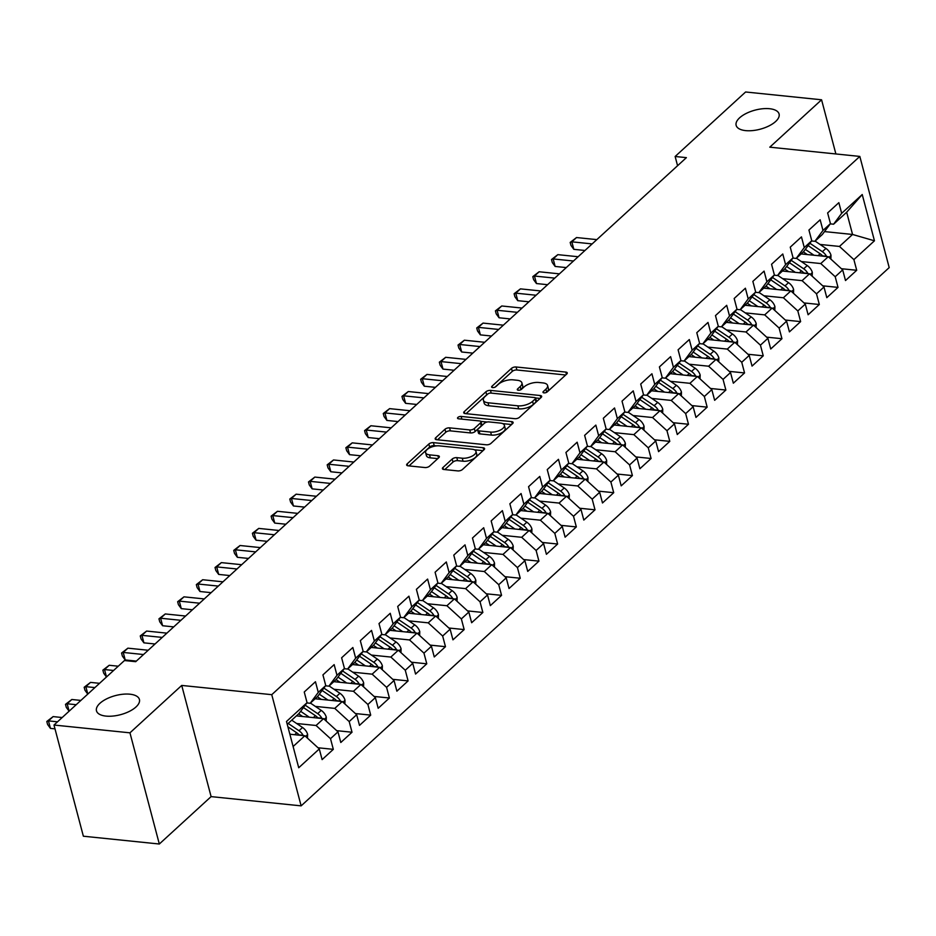 <?xml version="1.0" encoding="UTF-8"?>
<svg xmlns="http://www.w3.org/2000/svg" width="936" height="936" viewBox="0 0 936 936"><rect width="100%" height="100%" fill="white"/><g stroke="black" fill="none" stroke-linecap="round" stroke-linejoin="round"><path stroke-width="1.4" d="M544.015 392.874A2.387 1.065 -14.8 0 0 547.232 391.891L566.725 374.049A3.405 1.509 -14.8 0 0 567.251 372.891A3.405 1.509 -14.8 0 0 565.8 372.083L516.087 366.982A3.405 1.509 -14.8 0 0 511.489 368.375L491.997 386.229A2.387 1.065 -14.8 0 0 491.622 387.036A2.387 1.065 -14.8 0 0 492.64 387.598A2.387 1.065 -14.8 0 0 495.858 386.615L498.385 384.31A10.904 4.844 -14.8 0 1 513.092 379.84L517.234 380.273A10.904 4.844 -14.8 0 1 521.902 382.859A10.904 4.844 -14.8 0 1 520.205 386.545L517.678 388.861A2.387 1.065 -14.8 0 0 517.304 389.668A2.387 1.065 -14.8 0 0 518.322 390.23A2.387 1.065 -14.8 0 0 521.539 389.259L524.066 386.942A10.904 4.844 -14.8 0 1 538.773 382.485L542.915 382.906A10.904 4.844 -14.8 0 1 547.583 385.492A10.904 4.844 -14.8 0 1 545.887 389.189L543.36 391.494A2.387 1.065 -14.8 0 0 542.985 392.301A2.387 1.065 -14.8 0 0 544.015 392.874M129.917 694.196A22.207 9.875 -14.8 0 0 106.634 698.864A22.207 9.875 -14.8 0 0 96.478 710.822A22.207 9.875 -14.8 0 0 105.99 716.098A22.207 9.875 -14.8 0 0 129.262 711.43A22.207 9.875 -14.8 0 0 139.417 699.473A22.207 9.875 -14.8 0 0 129.917 694.196M769.567 108.716A22.207 9.875 -14.8 0 0 746.296 113.396A22.207 9.875 -14.8 0 0 736.141 125.342A22.207 9.875 -14.8 0 0 745.641 130.619A22.207 9.875 -14.8 0 0 768.924 125.951A22.207 9.875 -14.8 0 0 779.08 113.993A22.207 9.875 -14.8 0 0 769.567 108.716M442.95 467.52A3.405 1.509 -14.8 0 0 442.412 468.679A3.405 1.509 -14.8 0 0 443.875 469.486L457.821 470.913A3.405 1.509 -14.8 0 0 462.419 469.521L484.064 449.701A3.405 1.509 -14.8 0 0 484.591 448.555A3.405 1.509 -14.8 0 0 483.14 447.747L433.426 442.634A3.405 1.509 -14.8 0 0 428.828 444.038L407.183 463.858A3.405 1.509 -14.8 0 0 406.645 465.005A3.405 1.509 -14.8 0 0 408.108 465.812L424.956 467.544A3.405 1.509 -14.8 0 0 429.554 466.151L438.82 457.669A3.405 1.509 -14.8 0 0 439.347 456.511A3.405 1.509 -14.8 0 0 437.896 455.703L429.53 454.849A9.114 4.048 -14.8 0 1 425.634 452.685A9.114 4.048 -14.8 0 1 429.8 447.782A9.114 4.048 -14.8 0 1 439.347 445.864L472.083 449.221A9.114 4.048 -14.8 0 1 475.979 451.386A9.114 4.048 -14.8 0 1 471.814 456.288A9.114 4.048 -14.8 0 1 462.267 458.207L456.803 457.645A3.405 1.509 -14.8 0 0 452.205 459.038L442.95 467.52L443.442 469.416M129.952 732.829L159.319 844.015L211.103 796.618L181.724 685.433L129.952 732.829L53.984 725.037L124.453 660.535L135.708 661.682L686.392 157.646L675.137 156.487L677.57 165.719M181.724 685.433L271.756 694.676L859.821 156.417L889.2 267.602L301.135 805.861L271.756 694.676M835.883 153.96L821.574 99.789L769.79 147.174L859.821 156.417M821.574 99.789L745.606 91.985L675.137 156.487M514.882 418.685A3.405 1.509 -14.8 0 0 519.48 417.292L541.125 397.472A3.405 1.509 -14.8 0 0 541.663 396.326A3.405 1.509 -14.8 0 0 540.201 395.519L490.487 390.406A3.405 1.509 -14.8 0 0 485.889 391.81L464.244 411.629A3.405 1.509 -14.8 0 0 463.718 412.776A3.405 1.509 -14.8 0 0 465.169 413.583L514.882 418.685M512.6 423.587L490.944 443.407A3.405 1.509 -14.8 0 1 486.346 444.799L436.644 439.698A3.405 1.509 -14.8 0 1 435.181 438.89A3.405 1.509 -14.8 0 1 435.708 437.744L444.974 429.261A3.405 1.509 -14.8 0 1 449.572 427.857L469.732 429.928A3.405 1.509 -14.8 0 0 474.33 428.536L480.484 422.908A3.405 1.509 -14.8 0 0 481.01 421.75A3.405 1.509 -14.8 0 0 479.548 420.943L458.558 418.79A2.387 1.065 -14.8 0 1 457.54 418.228A2.387 1.065 -14.8 0 1 458.628 416.941A2.387 1.065 -14.8 0 1 461.132 416.438L511.664 421.633A3.405 1.509 -14.8 0 1 513.127 422.44A3.405 1.509 -14.8 0 1 512.6 423.587M824.522 231.59L852.556 234.468L846.67 212.226L862.231 194.524L841.663 213.338L838.855 202.667L827.635 212.94L830.454 223.61L822.978 230.443L820.158 219.784L808.938 230.045L811.758 240.716L804.281 247.56L801.462 236.89L790.253 247.151L793.073 257.821L785.596 264.666L782.777 253.995L771.557 264.268L774.376 274.938L766.9 281.771L764.08 271.112L752.86 281.373L755.68 292.044L748.203 298.888L745.384 288.218L734.175 298.479L736.995 309.149L729.518 315.994L726.699 305.323L715.478 315.596L718.298 326.255L710.822 333.099L708.002 322.44L696.782 332.701L699.601 343.372L692.125 350.216L689.305 339.546L678.097 349.807L680.917 360.477L673.44 367.321L670.621 356.651L659.4 366.924L662.22 377.582L654.744 384.427L651.924 373.768L640.704 384.029L643.523 394.7L636.047 401.544L633.227 390.874L622.019 401.135L624.838 411.805L617.362 418.649L614.543 407.979L603.322 418.252L606.142 428.91L598.666 435.755L595.846 425.096L584.637 435.357L587.445 446.027L579.969 452.872L577.149 442.201L565.941 452.462L568.76 463.133L561.284 469.977L558.464 459.307L547.244 469.579L550.064 480.238L542.587 487.083L539.768 476.424L528.559 486.685L531.367 497.355L523.891 504.2L521.083 493.529L509.863 503.79L512.682 514.461L505.206 521.305L502.386 510.635L491.166 520.907L493.986 531.566L486.509 538.411L483.69 527.752L472.481 538.013L475.301 548.683L467.813 555.528L465.005 544.857L453.784 555.118L456.604 565.789L449.128 572.633L446.308 561.963L435.088 572.235L437.908 582.894L430.431 589.738L427.612 579.08L416.403 589.341L419.223 600.011L411.735 606.856L408.927 596.185L397.706 606.446L400.526 617.116L393.05 623.961L390.23 613.291L379.01 623.563L381.829 634.222L374.353 641.066L371.534 630.408L360.325 640.669L363.145 651.339L355.668 658.183L352.849 647.513L341.628 657.774L344.448 668.444L336.972 675.289L334.152 664.618L322.932 674.891L325.751 685.55L318.275 692.394L315.455 681.736L304.247 691.996L307.066 702.667L298.982 713.524L287.235 724.277M862.231 194.524L874.458 240.798L853.889 259.611L839.463 246.437L820.03 244.448M841.394 268.714L856.709 270.282L853.889 259.611M856.709 270.282L845.5 280.543L842.681 269.884L835.204 276.728L820.778 263.554L801.333 261.553M822.709 285.819L838.024 287.387L835.204 276.728M838.024 287.387L826.804 297.66L823.984 286.989L816.508 293.834L802.082 280.66L782.648 278.659M804.012 302.925L819.328 304.504L816.508 293.834M819.328 304.504L808.107 314.765L805.299 304.095L797.823 310.939L783.385 297.765L763.952 295.776M785.316 320.042L800.631 321.61L797.823 310.939M800.631 321.61L789.422 331.87L786.603 321.212L779.126 328.056L764.7 314.882L745.255 312.881M766.631 337.147L781.946 338.715L779.126 328.056M781.946 338.715L770.726 348.988L767.906 338.317L760.43 345.162L746.004 331.987L726.57 329.987M747.934 354.253L763.25 355.832L760.43 345.162M763.25 355.832L752.041 366.093L749.221 355.423L741.745 362.267L727.307 349.093L707.873 347.104M729.238 371.37L744.553 372.938L741.745 362.267M744.553 372.938L733.344 383.198L730.525 372.54L723.048 379.384L708.622 366.21L689.177 364.209M710.553 388.475L725.868 390.043L723.048 379.384M725.868 390.043L714.648 400.315L711.828 389.645L704.352 396.49L689.926 383.315L670.492 381.315M691.856 405.58L707.171 407.16L704.352 396.49M707.171 407.16L695.963 417.421L693.143 406.75L685.667 413.595L671.229 400.421L651.795 398.432M673.159 422.698L688.486 424.265L685.667 413.595M688.486 424.265L677.266 434.526L674.447 423.868L666.97 430.712L652.544 417.538L633.099 415.537M654.475 439.803L669.79 441.371L666.97 430.712M669.79 441.371L658.57 451.643L655.75 440.973L648.274 447.817L633.847 434.643L614.414 432.643M635.778 456.908L651.093 458.488L648.274 447.817M651.093 458.488L639.885 468.749L637.065 458.078L629.589 464.923L615.151 451.749L595.717 449.76M617.093 474.025L632.408 475.593L629.589 464.923M632.408 475.593L621.188 485.854L618.368 475.195L610.892 482.04L596.466 468.866L577.032 466.865M598.396 491.131L613.712 492.699L610.892 482.04M613.712 492.699L602.491 502.971L599.672 492.301L592.195 499.145L577.769 485.971L558.336 483.97M579.7 508.236L595.015 509.816L592.195 499.145M595.015 509.816L583.807 520.077L580.987 509.406L573.511 516.251L559.073 503.077L539.639 501.088M561.015 525.353L576.33 526.921L573.511 516.251M576.33 526.921L565.11 537.182L562.29 526.523L554.814 533.368L540.388 520.194L520.954 518.193M542.318 542.459L557.634 544.027L554.814 533.368M557.634 544.027L546.413 554.299L543.594 543.629L536.117 550.473L521.691 537.299L502.258 535.298M523.622 559.564L538.937 561.144L536.117 550.473M538.937 561.144L527.728 571.405L524.909 560.734L517.433 567.579L502.995 554.404L483.561 552.415M504.937 576.681L520.252 578.249L517.433 567.579M520.252 578.249L509.032 588.51L506.212 577.851L498.736 584.696L484.31 571.522L464.876 569.521M486.24 593.787L501.556 595.355L498.736 584.696M501.556 595.355L490.335 605.627L487.527 594.957L480.039 601.801L465.613 588.627L446.18 586.626M467.544 610.892L482.859 612.472L480.039 601.801M482.859 612.472L471.65 622.732L468.831 612.062L461.354 618.907L446.917 605.732L427.483 603.743M448.859 628.009L464.174 629.577L461.354 618.907M464.174 629.577L452.954 639.838L450.134 629.179L442.658 636.024L428.232 622.85L408.798 620.849M430.162 645.115L445.477 646.682L442.658 636.024M445.477 646.682L434.257 656.955L431.449 646.285L423.961 653.129L409.535 639.955L390.101 637.954M411.466 662.22L426.781 663.799L423.961 653.129M426.781 663.799L415.572 674.06L412.753 663.39L405.276 670.235L390.85 657.06L371.405 655.071M392.781 679.337L408.096 680.905L405.276 670.235M408.096 680.905L396.876 691.166L394.056 680.507L386.58 687.352L372.154 674.166L352.72 672.177M374.084 696.442L389.399 698.01L386.58 687.352M389.399 698.01L378.179 708.283L375.371 697.612L367.895 704.457L353.457 691.283L334.023 689.282M355.387 713.548L370.703 715.127L367.895 704.457M370.703 715.127L359.494 725.388L356.675 714.718L349.198 721.562L334.772 708.388L315.327 706.399M336.703 730.665L352.018 732.233L349.198 721.562M352.018 732.233L340.798 742.494L337.978 731.835L330.502 738.679L316.075 725.494L296.642 723.505M318.006 747.77L333.321 749.338L330.502 738.679M333.321 749.338L322.113 759.611L319.293 748.94L298.724 767.754L286.498 721.48L307.066 702.667M306.868 702.924L310.202 703.264L317.678 696.419L325.751 685.55M318.275 692.394L310.202 703.264M293.108 746.518L304.855 735.766L289.868 734.222M319.293 748.94L304.855 735.766M325.564 685.807L328.887 686.158L336.363 679.314L344.448 668.444M336.972 675.289L328.887 686.158M316.075 725.494L323.552 718.661L296.419 715.876M337.978 731.835L323.552 718.661M344.261 668.702L347.584 669.041L355.06 662.197L363.145 651.339M355.668 658.183L347.584 669.041M334.772 708.388L342.248 701.544L315.116 698.759M356.675 714.718L342.248 701.544M362.946 651.596L366.28 651.936L373.756 645.091L381.829 634.222M374.353 641.066L366.28 651.936M353.457 691.283L360.933 684.438L333.813 681.654M375.371 697.612L360.933 684.438M381.642 634.479L384.965 634.83L392.441 627.986L400.526 617.116M393.05 623.961L384.965 634.83M372.154 674.166L379.63 667.333L352.498 664.548M394.056 680.507L379.63 667.333M400.339 617.374L403.662 617.713L411.138 610.869L419.223 600.011M411.735 606.856L403.662 617.713M390.85 657.06L398.326 650.216L371.194 647.431M412.753 663.39L398.326 650.216M419.024 600.268L422.358 600.608L429.835 593.763L437.908 582.894M430.431 589.738L422.358 600.608M409.535 639.955L417.011 633.11L389.891 630.326M431.449 646.285L417.011 633.11M437.72 583.151L441.043 583.502L448.519 576.658L456.604 565.789M449.128 572.633L441.043 583.502M428.232 622.85L435.708 616.005L408.576 613.22M450.134 629.179L435.708 616.005M456.405 566.046L459.74 566.385L467.216 559.541L475.301 548.683M467.813 555.528L459.74 566.385M446.917 605.732L454.405 598.888L427.272 596.103M468.831 612.062L454.405 598.888M475.102 548.941L478.436 549.28L485.913 542.435L493.986 531.566M486.509 538.411L478.436 549.28M465.613 588.627L473.089 581.782L445.969 578.998M487.527 594.957L473.089 581.782M493.798 531.823L497.121 532.174L504.598 525.33L512.682 514.461M505.206 521.305L497.121 532.174M484.31 571.522L491.786 564.677L464.654 561.892M506.212 577.851L491.786 564.677M512.483 514.718L515.818 515.057L523.294 508.213L531.367 497.355M523.891 504.2L515.818 515.057M502.995 554.404L510.483 547.56L483.35 544.775M524.909 560.734L510.483 547.56M531.18 497.613L534.514 497.952L541.991 491.107L550.064 480.238M542.587 487.083L534.514 497.952M521.691 537.299L529.168 530.455L502.047 527.67M543.594 543.629L529.168 530.455M549.877 480.496L553.199 480.847L560.676 474.002L568.76 463.133M561.284 469.977L553.199 480.847M540.388 520.194L547.864 513.349L520.732 510.565M562.29 526.523L547.864 513.349M568.561 463.39L571.896 463.729L579.372 456.885L587.445 446.027M579.969 452.872L571.896 463.729M559.073 503.077L566.549 496.232L539.428 493.447M580.987 509.406L566.549 496.232M587.258 446.285L590.593 446.624L598.069 439.78L606.142 428.91M598.666 435.755L590.593 446.624M577.769 485.971L585.246 479.127L558.125 476.342M599.672 492.301L585.246 479.127M605.955 429.168L609.277 429.519L616.754 422.674L624.838 411.805M617.362 418.649L609.277 429.519M596.466 468.866L603.942 462.021L576.81 459.237M618.368 475.195L603.942 462.021M624.64 412.062L627.974 412.402L635.45 405.557L643.523 394.7M636.047 401.544L627.974 412.402M615.151 451.749L622.627 444.904L595.507 442.12M637.065 458.078L622.627 444.904M643.336 394.957L646.671 395.296L654.147 388.452L662.22 377.582M654.744 384.427L646.671 395.296M633.847 434.643L641.324 427.799L614.203 425.014M655.75 440.973L641.324 427.799M662.033 377.84L665.356 378.191L672.832 371.346L680.917 360.477M673.44 367.321L665.356 378.191M652.544 417.538L660.02 410.693L632.888 407.909M674.447 423.868L660.02 410.693M680.718 360.734L684.052 361.074L691.528 354.229L699.601 343.372M692.125 350.216L684.052 361.074M671.229 400.421L678.705 393.576L651.585 390.792M693.143 406.75L678.705 393.576M699.414 343.629L702.737 343.968L710.225 337.124L718.298 326.255M710.822 333.099L702.737 343.968M689.926 383.315L697.402 376.471L670.27 373.686M711.828 389.645L697.402 376.471M718.111 326.512L721.434 326.863L728.91 320.018L736.995 309.149M729.518 315.994L721.434 326.863M708.622 366.21L716.098 359.365L688.966 356.581M730.525 372.54L716.098 359.365M736.796 309.406L740.13 309.746L747.607 302.901L755.68 292.044M748.203 298.888L740.13 309.746M727.307 349.093L734.783 342.248L707.663 339.464M749.221 355.423L734.783 342.248M755.492 292.301L758.815 292.64L766.303 285.796L774.376 274.938M766.9 281.771L758.815 292.64M746.004 331.987L753.48 325.143L726.348 322.358M767.906 338.317L753.48 325.143M774.189 275.196L777.512 275.535L784.988 268.69L793.073 257.821M785.596 264.666L777.512 275.535M764.7 314.882L772.177 308.038L745.044 305.253M786.603 321.212L772.177 308.038M792.874 258.079L796.208 258.418L803.685 251.573L811.758 240.716M804.281 247.56L796.208 258.418M783.385 297.765L790.861 290.921L763.741 288.136M805.299 304.095L790.861 290.921M811.57 240.973L814.893 241.312L822.37 234.468L830.454 223.61M822.978 230.443L814.893 241.312M802.082 280.66L809.558 273.815L782.426 271.031M823.984 286.989L809.558 273.815M830.267 223.868L833.59 224.207L846.67 212.226M841.663 213.338L833.59 224.207M820.778 263.554L828.255 256.71L801.122 253.925M842.681 269.884L828.255 256.71M53.984 725.037L83.362 836.211L159.319 844.015M211.103 796.618L301.135 805.861M839.463 246.437L852.556 234.468L874.458 240.798M546.46 392.395L546.683 392.196A10.904 4.844 -14.8 0 0 548.379 388.498L547.583 385.492M521.902 382.859L522.697 385.866A10.904 4.844 -14.8 0 1 521.001 389.551L520.779 389.762M565.683 374.997L516.883 369.989A3.405 1.509 -14.8 0 0 512.284 371.381L495.097 387.118M487.574 394.208A3.405 1.509 -14.8 0 0 486.685 394.816L466.07 413.677M540.095 398.42L535.532 397.964M535.24 398.923A2.387 1.065 -14.8 0 0 535.614 398.116A2.387 1.065 -14.8 0 0 534.596 397.554L490.955 393.073A2.387 1.065 -14.8 0 0 487.738 394.056L485.082 396.49A10.904 4.844 -14.8 0 0 483.385 400.175A10.904 4.844 -14.8 0 0 488.054 402.772L517.877 405.826A10.904 4.844 -14.8 0 0 532.584 401.357L535.24 398.923L536.035 401.93A2.387 1.065 -14.8 0 0 536.41 401.123L535.614 398.116M483.385 400.175L484.181 403.182A10.904 4.844 -14.8 0 0 488.838 405.768L488.054 402.772M536.035 401.93L533.38 404.364A10.904 4.844 -14.8 0 1 518.673 408.833L488.838 405.768M437.545 439.791L445.77 432.268L444.974 429.261M481.01 421.75L481.806 424.757A3.405 1.509 -14.8 0 1 481.268 425.915L475.125 431.543A3.405 1.509 -14.8 0 1 470.527 432.935L450.368 430.864A3.405 1.509 -14.8 0 0 445.77 432.268M480.765 421.375L487.118 422.031M502.726 423.634L511.559 424.534M490.651 432.081A9.114 4.048 -14.8 0 0 500.198 430.162A9.114 4.048 -14.8 0 0 504.375 425.26A9.114 4.048 -14.8 0 0 500.467 423.095L488.943 421.914A3.405 1.509 -14.8 0 0 484.345 423.306L478.202 428.934A3.405 1.509 -14.8 0 0 477.664 430.08A3.405 1.509 -14.8 0 0 479.127 430.899L490.651 432.081L491.447 435.088A9.114 4.048 -14.8 0 0 500.994 433.169A9.114 4.048 -14.8 0 0 505.159 428.267L504.375 425.26M477.664 430.08L478.46 433.087A3.405 1.509 -14.8 0 0 479.922 433.894L479.127 430.899M491.447 435.088L479.922 433.894M475.979 451.386L476.775 454.393A9.114 4.048 -14.8 0 1 472.61 459.295A9.114 4.048 -14.8 0 1 463.051 461.214L457.599 460.652A3.405 1.509 -14.8 0 0 453.001 462.045L444.775 469.579M425.634 452.685L426.43 455.692A9.114 4.048 -14.8 0 0 430.326 457.856L429.53 454.849M437.779 458.617L430.326 457.856M436.492 445.875L434.222 445.641A3.405 1.509 -14.8 0 0 429.624 447.045L409.009 465.906M483.023 450.649L474.33 449.76M830.875 259.096L831.004 255.294A9.196 6.283 -132.5 0 0 825.926 248.438L815.116 241.114M813.992 255.247L805.323 249.374M807.323 254.557L803.357 251.878M596.817 239.628L576.529 237.545L571.849 241.827L573.838 249.339L584.965 250.474M826.652 256.546L826.511 256.253A9.196 6.283 -132.5 0 0 822.37 251.69L809.886 243.231M808.119 245.606L820.135 253.75A9.196 6.283 47.5 0 1 822.791 256.148M573.838 249.339L570.983 245.419L570.188 242.412L571.849 241.827L592.149 243.91M570.188 242.412L576.529 237.545M812.179 276.202L812.319 272.399A9.196 6.283 -132.5 0 0 807.23 265.555L796.419 258.219M795.296 272.353L786.638 266.479M788.627 271.662L784.672 268.983M578.132 256.733L557.833 254.65L553.164 258.933L555.142 266.444L566.28 267.591M807.955 273.651L807.827 273.359A9.196 6.283 -132.5 0 0 803.685 268.796L791.201 260.337M789.434 262.712L801.438 270.855A9.196 6.283 47.5 0 1 804.094 273.253M555.142 266.444L552.287 262.536L551.503 259.529L553.164 258.933L573.452 261.015M551.503 259.529L557.833 254.65M793.482 293.319L793.623 289.516A9.196 6.283 -132.5 0 0 788.533 282.66L777.734 275.336M776.611 289.458L767.941 283.585M769.942 288.779L765.976 286.088M559.435 273.85L539.136 271.768L534.468 276.038L536.457 283.549L547.583 284.696M789.259 290.757L789.13 290.476A9.196 6.283 -132.5 0 0 784.988 285.913L772.504 277.454M770.737 279.829L782.742 287.96A9.196 6.283 47.5 0 1 785.398 290.359M536.457 283.549L533.602 279.642L532.806 276.635L534.468 276.038L554.767 278.121M532.806 276.635L539.136 271.768M774.797 310.424L774.926 306.622A9.196 6.283 -132.5 0 0 769.848 299.766L759.037 292.441M757.914 306.575L749.245 300.702M751.245 305.885L747.279 303.205M540.751 290.956L520.451 288.873L515.771 293.155L517.76 300.667L528.887 301.801M770.574 307.874L770.433 307.581A9.196 6.283 -132.5 0 0 766.292 303.018L753.808 294.559M752.041 296.934L764.057 305.077A9.196 6.283 47.5 0 1 766.713 307.476M517.76 300.667L514.905 296.747L514.11 293.74L515.771 293.155L536.071 295.238M514.11 293.74L520.451 288.873M756.101 327.53L756.241 323.727A9.196 6.283 -132.5 0 0 751.152 316.883L740.341 309.547M739.218 323.68L730.56 317.807M732.549 322.99L728.594 320.311M522.054 308.061L501.755 305.978L497.086 310.261L499.063 317.772L510.202 318.919M751.877 324.979L751.748 324.687A9.196 6.283 -132.5 0 0 747.607 320.124L735.123 311.665M733.356 314.04L745.36 322.183A9.196 6.283 47.5 0 1 748.016 324.581M499.063 317.772L496.22 313.864L495.425 310.857L497.086 310.261L517.374 312.343M495.425 310.857L501.755 305.978M737.404 344.647L737.545 340.844A9.196 6.283 -132.5 0 0 732.467 333.988L721.656 326.664M720.533 340.786L711.863 334.912M713.864 340.107L709.897 337.416M503.357 325.178L483.058 323.095L478.39 327.366L480.379 334.877L491.505 336.024M733.18 342.085L733.052 341.804A9.196 6.283 -132.5 0 0 728.91 337.241L716.426 328.782M714.659 331.157L726.664 339.288A9.196 6.283 47.5 0 1 729.319 341.687M480.379 334.877L477.524 330.97L476.728 327.963L478.39 327.366L498.689 329.449M476.728 327.963L483.058 323.095M718.719 361.752L718.848 357.95A9.196 6.283 -132.5 0 0 713.77 351.094L702.959 343.769M701.836 357.903L693.167 352.018M695.167 357.213L691.201 354.533M484.672 342.284L464.373 340.201L459.693 344.483L461.682 351.995L472.809 353.129M714.496 359.202L714.355 358.909A9.196 6.283 -132.5 0 0 710.213 354.346L697.73 345.887M695.963 348.262L707.979 356.405A9.196 6.283 47.5 0 1 710.635 358.804M461.682 351.995L458.827 348.075L458.032 345.068L459.693 344.483L479.992 346.566M458.032 345.068L464.373 340.201M700.023 378.858L700.163 375.055A9.196 6.283 -132.5 0 0 695.074 368.211L684.263 360.875M683.14 375.008L674.482 369.135M676.471 374.318L672.516 371.639M465.976 359.389L445.676 357.306L441.008 361.589L442.985 369.1L454.124 370.246M695.799 376.307L695.67 376.015A9.196 6.283 -132.5 0 0 691.528 371.452L679.045 362.992M677.278 365.368L689.282 373.511A9.196 6.283 47.5 0 1 691.938 375.909M442.985 369.1L440.142 365.192L439.347 362.185L441.008 361.589L461.296 363.671M439.347 362.185L445.676 357.306M681.326 395.975L681.466 392.172A9.196 6.283 -132.5 0 0 676.389 385.316L665.578 377.992M664.455 392.114L655.785 386.24M657.786 391.435L653.819 388.744M447.279 376.506L426.98 374.423L422.311 378.694L424.3 386.205L435.427 387.352M677.102 393.412L676.974 393.132A9.196 6.283 -132.5 0 0 672.832 388.569L660.348 380.11M658.581 382.485L670.585 390.616A9.196 6.283 47.5 0 1 673.241 393.015M424.3 386.205L421.446 382.297L420.65 379.291L422.311 378.694L442.611 380.776M420.65 379.291L426.98 374.423M662.641 413.08L662.77 409.278A9.196 6.283 -132.5 0 0 657.692 402.421L646.881 395.097M645.758 409.231L637.088 403.346M639.089 408.541L635.135 405.85M428.594 393.611L408.295 391.529L403.615 395.811L405.604 403.322L416.742 404.457M658.417 410.53L658.277 410.237A9.196 6.283 -132.5 0 0 654.135 405.674L641.651 397.215M639.885 399.59L651.901 407.733A9.196 6.283 47.5 0 1 654.557 410.132M405.604 403.322L402.749 399.403L401.953 396.396L403.615 395.811L423.914 397.894M401.953 396.396L408.295 391.529M643.945 430.186L644.085 426.383A9.196 6.283 -132.5 0 0 638.995 419.539L628.185 412.203M627.062 426.336L618.403 420.463M620.404 425.646L616.438 422.967M409.898 410.717L389.598 408.634L384.93 412.916L386.907 420.428L398.046 421.574M639.721 427.635L639.592 427.342A9.196 6.283 -132.5 0 0 635.45 422.779L622.966 414.32M621.2 416.695L633.204 424.839A9.196 6.283 47.5 0 1 635.86 427.237M386.907 420.428L384.064 416.52L383.269 413.513L384.93 412.916L405.23 414.999M383.269 413.513L389.598 408.634M625.248 447.303L625.388 443.5A9.196 6.283 -132.5 0 0 620.311 436.644L609.5 429.32M608.377 443.442L599.707 437.568M601.708 442.763L597.741 440.072M391.201 427.834L370.902 425.751L366.233 430.022L368.222 437.533L379.349 438.68M621.024 444.74L620.896 444.46A9.196 6.283 -132.5 0 0 616.754 439.897L604.27 431.438M602.503 433.813L614.507 441.944A9.196 6.283 47.5 0 1 617.163 444.343M368.222 437.533L365.368 433.625L364.572 430.618L366.233 430.022L386.533 432.104M364.572 430.618L370.902 425.751M606.563 464.408L606.692 460.606A9.196 6.283 -132.5 0 0 601.614 453.749L590.803 446.425M589.68 460.559L581.01 454.674M583.011 459.868L579.056 457.177M372.516 444.939L352.217 442.857L347.537 447.139L349.526 454.65L360.664 455.785M602.339 461.857L602.199 461.565A9.196 6.283 -132.5 0 0 598.057 457.002L585.585 448.543M583.818 450.918L595.822 459.061A9.196 6.283 47.5 0 1 598.478 461.46M349.526 454.65L346.671 450.731L345.875 447.724L347.537 447.139L367.836 449.221M345.875 447.724L352.217 442.857M587.866 481.513L588.007 477.711A9.196 6.283 -132.5 0 0 582.917 470.866L572.107 463.531M570.983 477.664L562.325 471.791M564.326 476.974L560.36 474.295M353.82 462.045L333.52 459.962L328.852 464.244L330.829 471.756L341.968 472.902M583.643 478.963L583.514 478.67A9.196 6.283 -132.5 0 0 579.372 474.107L566.888 465.648M565.122 468.023L577.126 476.167A9.196 6.283 47.5 0 1 579.782 478.565M330.829 471.756L327.986 467.848L327.19 464.841L328.852 464.244L349.151 466.327M327.19 464.841L333.52 459.962M569.17 498.631L569.31 494.828A9.196 6.283 -132.5 0 0 564.232 487.972L553.422 480.648M552.298 494.77L543.629 488.896M545.63 494.091L541.663 491.4M335.123 479.162L314.824 477.079L310.155 481.35L312.144 488.861L323.271 490.008M564.946 496.068L564.817 495.787A9.196 6.283 -132.5 0 0 560.676 491.224L548.192 482.765M546.425 485.14L558.429 493.272A9.196 6.283 47.5 0 1 561.097 495.67M312.144 488.861L309.29 484.953L308.494 481.946L310.155 481.35L330.455 483.432M308.494 481.946L314.824 477.079M550.485 515.736L550.625 511.933A9.196 6.283 -132.5 0 0 545.536 505.077L534.725 497.753M533.602 511.887L524.932 506.002M526.933 511.196L522.978 508.505M316.438 496.267L296.139 494.185L291.459 498.455L293.448 505.978L304.586 507.113M546.261 513.185L546.121 512.893A9.196 6.283 -132.5 0 0 541.979 508.33L529.507 499.871M527.74 502.246L539.744 510.377A9.196 6.283 47.5 0 1 542.4 512.788M293.448 505.978L290.593 502.059L289.797 499.052L291.459 498.455L311.758 500.549M289.797 499.052L296.139 494.185M531.788 532.841L531.929 529.039A9.196 6.283 -132.5 0 0 526.839 522.194L516.04 514.858M514.905 528.992L506.247 523.119M508.248 528.302L504.282 525.622M297.742 513.373L277.442 511.29L272.774 515.572L274.751 523.084L285.889 524.23M527.565 530.291L527.436 529.998A9.196 6.283 -132.5 0 0 523.294 525.435L510.81 516.976M509.044 519.351L521.048 527.495A9.196 6.283 47.5 0 1 523.704 529.893M274.751 523.084L271.908 519.176L271.112 516.169L272.774 515.572L293.073 517.655M271.112 516.169L277.442 511.29M513.092 549.958L513.232 546.156A9.196 6.283 -132.5 0 0 508.154 539.3L497.344 531.976M496.22 546.097L487.551 540.224M489.551 545.419L485.585 542.728M279.045 530.49L258.745 528.407L254.077 532.678L256.066 540.189L267.193 541.336M508.868 547.396L508.739 547.115A9.196 6.283 -132.5 0 0 504.598 542.552L492.114 534.093M490.347 536.468L502.351 544.6A9.196 6.283 47.5 0 1 505.019 546.998M256.066 540.189L253.211 536.281L252.416 533.274L254.077 532.678L274.377 534.76M252.416 533.274L258.745 528.407M494.407 567.064L494.547 563.261A9.196 6.283 -132.5 0 0 489.458 556.405L478.647 549.081M477.524 563.203L468.866 557.329M470.855 562.524L466.9 559.833M260.36 547.595L240.061 545.512L235.381 549.783L237.37 557.306L248.508 558.441M490.183 564.513L490.055 564.221A9.196 6.283 -132.5 0 0 485.901 559.658L473.429 551.199M471.662 553.574L483.666 561.705A9.196 6.283 47.5 0 1 486.322 564.115M237.37 557.306L234.515 553.387L233.731 550.38L235.381 549.783L255.68 551.877M233.731 550.38L240.061 545.512M475.71 584.169L475.851 580.367A9.196 6.283 -132.5 0 0 470.761 573.511L459.962 566.186M458.839 580.32L450.169 574.447M452.17 579.63L448.204 576.95M241.663 564.7L221.364 562.618L216.696 566.9L218.673 574.411L229.811 575.558M471.487 581.619L471.358 581.326A9.196 6.283 -132.5 0 0 467.216 576.763L454.732 568.304M452.965 570.679L464.97 578.822A9.196 6.283 47.5 0 1 467.626 581.221M218.673 574.411L215.83 570.504L215.034 567.497L216.696 566.9L236.995 568.983M215.034 567.497L221.364 562.618M457.025 601.286L457.154 597.484A9.196 6.283 -132.5 0 0 452.076 590.628L441.265 583.303M440.142 597.425L431.473 591.552M433.473 596.747L429.507 594.056M222.967 581.818L202.679 579.735L197.999 584.005L199.988 591.517L211.115 592.663M452.802 598.724L452.661 598.443A9.196 6.283 -132.5 0 0 448.519 593.88L436.036 585.409M434.269 587.796L446.273 595.928A9.196 6.283 47.5 0 1 448.941 598.326M199.988 591.517L197.133 587.609L196.338 584.602L197.999 584.005L218.299 586.088M196.338 584.602L202.679 579.735M438.329 618.392L438.469 614.589A9.196 6.283 -132.5 0 0 433.38 607.733L422.569 600.409M421.446 614.531L412.788 608.657M414.777 613.852L410.822 611.161M204.282 598.923L183.982 596.84L179.302 601.111L181.291 608.634L192.43 609.769M434.105 615.841L433.976 615.549A9.196 6.283 -132.5 0 0 429.835 610.986L417.351 602.527M415.584 604.902L427.588 613.033A9.196 6.283 47.5 0 1 430.244 615.443M181.291 608.634L178.437 604.715L177.653 601.708L179.302 601.111L199.602 603.205M177.653 601.708L183.982 596.84M419.632 635.497L419.773 631.695A9.196 6.283 -132.5 0 0 414.683 624.838L403.884 617.514M402.761 631.648L394.091 625.774M396.092 630.958L392.125 628.278M185.585 616.028L165.286 613.946L160.618 618.228L162.595 625.739L173.733 626.886M415.409 632.947L415.28 632.654A9.196 6.283 -132.5 0 0 411.138 628.091L398.654 619.632M396.887 622.007L408.892 630.15A9.196 6.283 47.5 0 1 411.547 632.549M162.595 625.739L159.752 621.82L158.956 618.825L160.618 618.228L180.917 620.311M158.956 618.825L165.286 613.946M400.947 652.614L401.076 648.812A9.196 6.283 -132.5 0 0 395.998 641.956L385.187 634.631M384.064 648.753L375.394 642.88M377.395 648.075L373.429 645.384M166.889 633.145L146.601 631.063L141.921 635.333L143.91 642.845L155.037 643.991M396.724 650.052L396.583 649.771A9.196 6.283 -132.5 0 0 392.441 645.208L379.957 636.737M378.191 639.124L390.207 647.256A9.196 6.283 47.5 0 1 392.863 649.654M143.91 642.845L141.055 638.937L140.26 635.93L141.921 635.333L162.22 637.416M140.26 635.93L146.601 631.063M382.251 669.72L382.391 665.917A9.196 6.283 -132.5 0 0 377.302 659.061L366.491 651.737M365.368 665.859L356.71 659.985M358.699 665.18L354.744 662.489M148.204 650.251L127.904 648.168L123.236 652.439L125.213 659.962L136.352 661.097M378.027 667.157L377.898 666.877A9.196 6.283 -132.5 0 0 373.756 662.314L361.273 653.855M359.506 656.23L371.51 664.361A9.196 6.283 47.5 0 1 374.166 666.771M125.213 659.962L122.359 656.042L121.575 653.035L123.236 652.439L143.524 654.533M121.575 653.035L127.904 648.168M363.554 686.825L363.695 683.023A9.196 6.283 -132.5 0 0 358.605 676.166L347.806 668.842M346.683 682.976L338.013 677.102M340.014 682.285L336.047 679.606M359.33 684.274L359.202 683.982A9.196 6.283 -132.5 0 0 355.06 679.419L342.576 670.96M340.809 673.335L352.813 681.478A9.196 6.283 47.5 0 1 355.469 683.877M118.252 666.21L109.208 665.274L104.539 669.556L113.584 670.48M106.47 676.997L103.674 673.148L102.878 670.153L109.208 665.274M102.878 670.153L104.539 669.556L106.493 676.962M344.869 703.942L344.998 700.14A9.196 6.283 -132.5 0 0 339.92 693.283L329.109 685.959M327.986 700.081L319.316 694.208M321.317 699.403L317.351 696.712M340.645 701.38L340.505 701.099A9.196 6.283 -132.5 0 0 336.363 696.536L323.879 688.065M322.113 690.452L334.129 698.584A9.196 6.283 47.5 0 1 336.784 700.982M99.567 683.315L90.523 682.391L85.843 686.661L94.887 687.586M87.773 694.102L84.977 690.265L84.181 687.258L90.523 682.391M84.181 687.258L85.843 686.661L87.808 694.079M326.173 721.048L326.313 717.245A9.196 6.283 -132.5 0 0 321.224 710.389L310.413 703.065M309.29 717.187L300.631 711.313M302.62 716.508L298.666 713.817M321.949 718.485L321.82 718.204A9.196 6.283 -132.5 0 0 317.678 713.642L305.195 705.182M303.428 707.558L315.432 715.689A9.196 6.283 47.5 0 1 318.088 718.099M80.87 700.42L71.826 699.496L67.158 703.767L76.202 704.703M65.497 704.363L67.158 703.767L69.112 711.184L66.292 707.37L65.497 704.363L71.826 699.496M307.476 738.153L307.616 734.35A9.196 6.283 -132.5 0 0 302.539 727.494L291.728 720.17M290.605 734.304L289.727 733.707M62.174 717.538L53.13 716.602L48.461 720.884L50.45 728.395L54.99 728.863M303.252 735.602L303.124 735.31A9.196 6.283 -132.5 0 0 298.982 730.747L288.171 723.423M287.914 726.816L296.735 732.806A9.196 6.283 47.5 0 1 299.391 735.205M50.45 728.395L47.596 724.476L46.8 721.48L48.461 720.884L57.505 721.808M46.8 721.48L53.13 716.602M546.683 392.196L545.887 389.189M518.029 390.183L517.678 388.861M521.001 389.551L520.205 386.545M492.348 387.551L491.997 386.229M512.284 371.381L511.489 368.375M516.883 369.989L516.087 366.982M566.397 374.353L565.8 372.083M543.711 392.816L543.36 391.494M464.747 413.513L464.244 411.629M486.685 394.816L485.889 391.81M491.201 393.097L490.487 390.406M540.797 397.777L540.201 395.519M518.673 408.833L517.877 405.826M533.38 404.364L532.584 401.357M436.211 439.627L435.708 437.744M450.368 430.864L449.572 427.857M470.527 432.935L469.732 429.928M475.125 431.543L474.33 428.536M481.268 425.915L480.484 422.908M461.846 419.129L461.132 416.438M512.273 423.891L511.664 421.633M453.001 462.045L452.205 459.038M457.599 460.652L456.803 457.645M463.051 461.214L462.267 458.207M438.493 457.973L437.896 455.703M407.686 465.742L407.183 463.858M429.624 447.045L428.828 444.038M434.222 445.641L433.426 442.634M483.736 450.005L483.14 447.747M828.957 257.353L831.004 255.481M822.37 251.69L825.926 248.438M818.041 255.657L820.135 253.75M822.522 255.844L826.511 256.253M810.272 274.459L812.308 272.598M803.685 268.796L807.23 265.555M799.344 272.762L801.438 270.855M803.837 272.949L807.827 273.359M791.575 291.576L793.623 289.704M784.988 285.913L788.533 282.66M780.659 289.879L782.742 287.96M785.14 290.066L789.13 290.476M772.879 308.681L774.926 306.809M766.292 303.018L769.848 299.766M761.962 306.985L764.057 305.077M766.444 307.172L770.433 307.581M754.194 325.786L756.23 323.926M747.607 320.124L751.152 316.883M743.266 324.09L745.36 322.183M747.759 324.277L751.748 324.687M735.497 342.904L737.545 341.032M728.91 337.241L732.467 333.988M724.581 341.207L726.664 339.288M729.062 341.394L733.052 341.804M716.8 360.009L718.848 358.137M710.213 354.346L713.77 351.094M705.884 358.312L707.979 356.405M710.377 358.5L714.355 358.909M698.116 377.114L700.151 375.254M691.528 371.452L695.074 368.211M687.188 375.418L689.282 373.511M691.681 375.605L695.67 376.015M679.419 394.231L681.466 392.36M672.832 388.569L676.389 385.316M668.503 392.535L670.585 390.616M672.984 392.722L676.974 393.132M660.734 411.337L662.77 409.465M654.135 405.674L657.692 402.421M649.806 409.64L651.901 407.733M654.299 409.828L658.277 410.237M642.037 428.442L644.073 426.582M635.45 422.779L638.995 419.539M631.11 426.746L633.204 424.839M635.602 426.933L639.592 427.342M623.341 445.559L625.388 443.687M616.754 439.897L620.311 436.644M612.425 443.863L614.507 441.944M616.906 444.05L620.896 444.46M604.656 462.665L606.692 460.793M598.057 457.002L601.614 453.749M593.728 460.968L595.822 459.061M598.221 461.155L602.199 461.565M585.959 479.77L587.995 477.91M579.372 474.107L582.917 470.866M575.032 478.074L577.126 476.167M579.524 478.261L583.514 478.67M567.263 496.887L569.31 495.015M560.676 491.224L564.232 487.972M556.347 495.191L558.429 493.272M560.828 495.378L564.817 495.787M548.578 513.993L550.614 512.121M541.979 508.33L545.536 505.077M537.65 512.296L539.744 510.377M542.143 512.483L546.121 512.893M529.881 531.098L531.917 529.238M523.294 525.435L526.839 522.194M518.953 529.402L521.048 527.495M523.446 529.589L527.436 529.998M511.185 548.215L513.232 546.343M504.598 542.552L508.154 539.3M500.269 546.519L502.351 544.6M504.75 546.706L508.739 547.115M492.5 565.321L494.536 563.449M485.901 559.658L489.458 556.405M481.572 563.624L483.666 561.705M486.065 563.811L490.055 564.221M473.803 582.426L475.839 580.566M467.216 576.763L470.761 573.511M462.875 580.73L464.97 578.822M467.368 580.917L471.358 581.326M455.107 599.543L457.154 597.671M448.519 593.88L452.076 590.628M444.19 597.847L446.273 595.928M448.672 598.034L452.661 598.443M436.422 616.648L438.457 614.777M429.835 610.986L433.38 607.733M425.494 614.952L427.588 613.033M429.987 615.139L433.976 615.549M417.725 633.754L419.761 631.894M411.138 628.091L414.683 624.838M406.809 632.057L408.892 630.15M411.29 632.245L415.28 632.654M399.029 650.871L401.076 648.999M392.441 645.208L395.998 641.956M388.112 649.174L390.207 647.256M392.594 649.362L396.583 649.771M380.344 667.976L382.379 666.104M373.756 662.314L377.302 659.061M369.416 666.28L371.51 664.361M373.909 666.467L377.898 666.877M361.647 685.082L363.695 683.221M355.06 679.419L358.605 676.166M350.731 683.385L352.813 681.478M355.212 683.572L359.202 683.982M342.95 702.199L344.998 700.327M336.363 696.536L339.92 693.283M332.034 700.502L334.129 698.584M336.515 700.69L340.505 701.099M324.265 719.304L326.301 717.432M317.678 713.642L321.224 710.389M313.338 717.608L315.432 715.689M317.83 717.795L321.82 718.204M305.569 736.41L307.616 734.549M298.982 730.747L302.539 727.494M294.653 734.713L296.735 732.806M299.134 734.9L303.124 735.31"/></g></svg>
